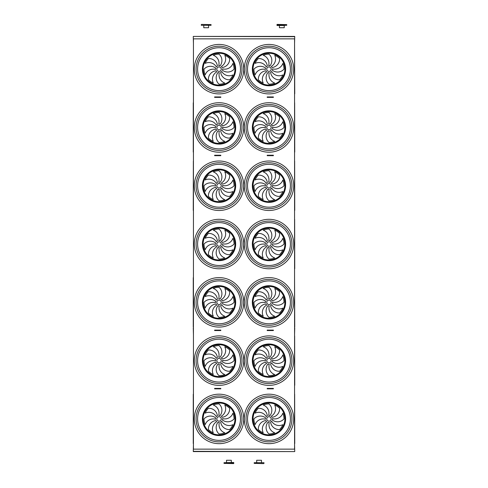 <?xml version="1.0" encoding="UTF-8"?>
<svg xmlns="http://www.w3.org/2000/svg" width="488" height="488" viewBox="0 0 488 488"><rect width="100%" height="100%" fill="white"/><g stroke="black" fill="none" stroke-linecap="round" stroke-linejoin="round"><path stroke-width="0.73" d="M294.563 449.137L193.437 449.137L193.437 38.863L294.563 38.863L294.563 449.137M267.82 388.845L273.384 388.845L273.384 388.399L267.192 388.399L267.192 388.845L267.82 388.845L267.82 388.399M214.622 388.845L214.622 388.399L220.814 388.399L220.814 388.845L214.622 388.845M216.532 330.547L214.622 330.547L214.622 330.108L220.186 330.108L220.186 330.547L216.532 330.547L216.532 330.108M267.82 330.547L273.384 330.547L273.384 330.108L267.192 330.108L267.192 330.547L267.82 330.547L267.82 330.108M267.82 97.38L273.384 97.38L273.384 96.935L267.192 96.935L267.192 97.38L267.82 97.38L267.82 96.935M267.82 155.672L273.384 155.672L273.384 155.227L267.192 155.227L267.192 155.672L267.82 155.672L267.82 155.227M216.532 155.672L214.622 155.672L214.622 155.227L220.186 155.227L220.186 155.672L216.532 155.672L216.532 155.227M216.532 97.38L214.622 97.38L214.622 96.935L220.186 96.935L220.186 97.38L216.532 97.38L216.532 96.935M294.734 36.679L193.272 36.417L294.734 36.417L294.563 43.536M193.272 36.679L193.437 43.536M294.563 153L294.563 160.119M294.734 327.881L294.563 335M193.437 444.464L193.272 451.583L294.734 451.583L193.272 451.321M294.563 444.464L294.734 451.321M193.437 93.751L193.437 44.329M294.74 93.824L294.563 44.329M219.039 71.388A2.226 2.226 0 0 0 220.966 68.052A2.226 2.226 0 0 0 217.111 68.052A2.226 2.226 0 0 0 219.039 71.388M217.41 66.002A8.589 8.589 0 0 0 208.406 58.536A15.036 15.036 0 0 0 205.149 63.41A8.589 8.589 0 0 1 216.324 66.868A3.562 3.562 0 0 1 217.41 66.002M218.746 65.618A3.562 3.562 0 0 1 220.125 65.776A8.589 8.589 0 0 0 219.039 54.131A15.036 15.036 0 0 0 213.286 55.272A8.589 8.589 0 0 1 218.746 65.618M221.339 66.447A3.562 3.562 0 0 1 222.205 67.533A8.589 8.589 0 0 0 229.671 58.536A15.036 15.036 0 0 0 224.791 55.272A8.589 8.589 0 0 1 221.339 66.447M222.589 68.869A3.562 3.562 0 0 1 222.43 70.248A8.589 8.589 0 0 0 234.075 69.168A15.036 15.036 0 0 0 232.929 63.41A8.589 8.589 0 0 1 222.589 68.869M221.759 71.462A3.562 3.562 0 0 1 220.674 72.328A8.589 8.589 0 0 0 229.671 79.794A15.036 15.036 0 0 0 232.929 74.92A8.589 8.589 0 0 1 221.759 71.462M219.338 72.712A3.562 3.562 0 0 1 217.953 72.553A8.589 8.589 0 0 0 219.039 84.198A15.036 15.036 0 0 0 224.791 83.058A8.589 8.589 0 0 1 219.338 72.712M216.739 71.882A3.562 3.562 0 0 1 215.873 70.797A8.589 8.589 0 0 0 208.406 79.794A15.036 15.036 0 0 0 213.286 83.058A8.589 8.589 0 0 1 216.739 71.882M215.495 69.461A3.562 3.562 0 0 1 215.647 68.082A8.589 8.589 0 0 0 204.002 69.168A15.036 15.036 0 0 0 205.149 74.92A8.589 8.589 0 0 1 215.495 69.461M268.967 71.388A2.226 2.226 0 0 0 270.895 68.052A2.226 2.226 0 0 0 267.04 68.052A2.226 2.226 0 0 0 268.967 71.388M267.332 66.002A8.589 8.589 0 0 0 258.335 58.536A15.036 15.036 0 0 0 255.078 63.41A8.589 8.589 0 0 1 266.247 66.868A3.562 3.562 0 0 1 267.332 66.002M268.668 65.618A3.562 3.562 0 0 1 270.053 65.776A8.589 8.589 0 0 0 268.967 54.131A15.036 15.036 0 0 0 263.215 55.272A8.589 8.589 0 0 1 268.668 65.618M271.267 66.447A3.562 3.562 0 0 1 272.133 67.533A8.589 8.589 0 0 0 279.6 58.536A15.036 15.036 0 0 0 274.72 55.272A8.589 8.589 0 0 1 271.267 66.447M272.511 68.869A3.562 3.562 0 0 1 272.359 70.248A8.589 8.589 0 0 0 284.004 69.168A15.036 15.036 0 0 0 282.857 63.41A8.589 8.589 0 0 1 272.511 68.869M271.682 71.462A3.562 3.562 0 0 1 270.596 72.328A8.589 8.589 0 0 0 279.6 79.794A15.036 15.036 0 0 0 282.857 74.92A8.589 8.589 0 0 1 271.682 71.462M269.26 72.712A3.562 3.562 0 0 1 267.881 72.553A8.589 8.589 0 0 0 268.967 84.198A15.036 15.036 0 0 0 274.72 83.058A8.589 8.589 0 0 1 269.26 72.712M266.668 71.882A3.562 3.562 0 0 1 265.801 70.797A8.589 8.589 0 0 0 258.335 79.794A15.036 15.036 0 0 0 263.215 83.058A8.589 8.589 0 0 1 266.668 71.882M265.417 69.461A3.562 3.562 0 0 1 265.576 68.082A8.589 8.589 0 0 0 253.931 69.168A15.036 15.036 0 0 0 255.078 74.92A8.589 8.589 0 0 1 265.417 69.461M268.967 92.128A22.96 22.96 0 0 0 288.853 57.688A22.96 22.96 0 0 0 249.081 57.688A22.96 22.96 0 0 0 268.967 92.128A22.96 22.96 0 0 1 249.081 57.688A22.96 22.96 0 0 1 288.853 57.688A22.96 22.96 0 0 1 268.967 92.128M219.039 92.128A22.96 22.96 0 0 0 238.925 57.688A22.96 22.96 0 0 0 199.153 57.688A22.96 22.96 0 0 0 219.039 92.128A22.96 22.96 0 0 1 199.153 57.688A22.96 22.96 0 0 1 238.925 57.688A22.96 22.96 0 0 1 219.039 92.128M193.26 152.11L193.26 102.797L193.437 152.042M294.648 102.718L294.74 152.116L294.563 102.87M219.039 129.686A2.226 2.226 0 0 0 220.966 126.343A2.226 2.226 0 0 0 217.111 126.343A2.226 2.226 0 0 0 219.039 129.686M217.41 124.294A8.589 8.589 0 0 0 208.406 116.827A15.036 15.036 0 0 0 205.149 121.707A8.589 8.589 0 0 1 216.324 125.16A3.562 3.562 0 0 1 217.41 124.294M218.746 123.909A3.562 3.562 0 0 1 220.125 124.068A8.589 8.589 0 0 0 219.039 112.423A15.036 15.036 0 0 0 213.286 113.57A8.589 8.589 0 0 1 218.746 123.909M221.339 124.739A3.562 3.562 0 0 1 222.205 125.825A8.589 8.589 0 0 0 229.671 116.827A15.036 15.036 0 0 0 224.791 113.57A8.589 8.589 0 0 1 221.339 124.739M222.589 127.161A3.562 3.562 0 0 1 222.43 128.545A8.589 8.589 0 0 0 234.075 127.459A15.036 15.036 0 0 0 232.929 121.707A8.589 8.589 0 0 1 222.589 127.161M221.759 129.759A3.562 3.562 0 0 1 220.674 130.625A8.589 8.589 0 0 0 229.671 138.092A15.036 15.036 0 0 0 232.929 133.212A8.589 8.589 0 0 1 221.759 129.759M219.338 131.004A3.562 3.562 0 0 1 217.953 130.851A8.589 8.589 0 0 0 219.039 142.496A15.036 15.036 0 0 0 224.791 141.349A8.589 8.589 0 0 1 219.338 131.004M216.739 130.174A3.562 3.562 0 0 1 215.873 129.088A8.589 8.589 0 0 0 208.406 138.092A15.036 15.036 0 0 0 213.286 141.349A8.589 8.589 0 0 1 216.739 130.174M215.495 127.752A3.562 3.562 0 0 1 215.647 126.374A8.589 8.589 0 0 0 204.002 127.459A15.036 15.036 0 0 0 205.149 133.212A8.589 8.589 0 0 1 215.495 127.752M268.967 129.686A2.226 2.226 0 0 0 270.895 126.343A2.226 2.226 0 0 0 267.04 126.343A2.226 2.226 0 0 0 268.967 129.686M267.332 124.294A8.589 8.589 0 0 0 258.335 116.827A15.036 15.036 0 0 0 255.078 121.707A8.589 8.589 0 0 1 266.247 125.16A3.562 3.562 0 0 1 267.332 124.294M268.668 123.909A3.562 3.562 0 0 1 270.053 124.068A8.589 8.589 0 0 0 268.967 112.423A15.036 15.036 0 0 0 263.215 113.57A8.589 8.589 0 0 1 268.668 123.909M271.267 124.739A3.562 3.562 0 0 1 272.133 125.825A8.589 8.589 0 0 0 279.6 116.827A15.036 15.036 0 0 0 274.72 113.57A8.589 8.589 0 0 1 271.267 124.739M272.511 127.161A3.562 3.562 0 0 1 272.359 128.545A8.589 8.589 0 0 0 284.004 127.459A15.036 15.036 0 0 0 282.857 121.707A8.589 8.589 0 0 1 272.511 127.161M271.682 129.759A3.562 3.562 0 0 1 270.596 130.625A8.589 8.589 0 0 0 279.6 138.092A15.036 15.036 0 0 0 282.857 133.212A8.589 8.589 0 0 1 271.682 129.759M269.26 131.004A3.562 3.562 0 0 1 267.881 130.851A8.589 8.589 0 0 0 268.967 142.496A15.036 15.036 0 0 0 274.72 141.349A8.589 8.589 0 0 1 269.26 131.004M266.668 130.174A3.562 3.562 0 0 1 265.801 129.088A8.589 8.589 0 0 0 258.335 138.092A15.036 15.036 0 0 0 263.215 141.349A8.589 8.589 0 0 1 266.668 130.174M265.417 127.752A3.562 3.562 0 0 1 265.576 126.374A8.589 8.589 0 0 0 253.931 127.459A15.036 15.036 0 0 0 255.078 133.212A8.589 8.589 0 0 1 265.417 127.752M268.967 150.42A22.96 22.96 0 0 1 249.081 115.979A22.96 22.96 0 0 1 288.853 115.979A22.96 22.96 0 0 1 268.967 150.42M219.039 150.42A22.96 22.96 0 0 1 199.153 115.979A22.96 22.96 0 0 1 238.925 115.979A22.96 22.96 0 0 1 219.039 150.42M193.26 210.401L193.352 161.125L193.437 210.59M294.648 161.01L294.74 210.413L294.563 161.168M219.039 187.978A2.226 2.226 0 0 0 220.966 184.641A2.226 2.226 0 0 0 217.111 184.641A2.226 2.226 0 0 0 219.039 187.978M217.41 182.585A8.589 8.589 0 0 0 208.406 175.119A15.036 15.036 0 0 0 205.149 179.999A8.589 8.589 0 0 1 216.324 183.451A3.562 3.562 0 0 1 217.41 182.585M218.746 182.207A3.562 3.562 0 0 1 220.125 182.359A8.589 8.589 0 0 0 219.039 170.715A15.036 15.036 0 0 0 213.286 171.861A8.589 8.589 0 0 1 218.746 182.207M221.339 183.03A3.562 3.562 0 0 1 222.205 184.122A8.589 8.589 0 0 0 229.671 175.119A15.036 15.036 0 0 0 224.791 171.861A8.589 8.589 0 0 1 221.339 183.03M222.589 185.452A3.562 3.562 0 0 1 222.43 186.837A8.589 8.589 0 0 0 234.075 185.751A15.036 15.036 0 0 0 232.929 179.999A8.589 8.589 0 0 1 222.589 185.452M221.759 188.051A3.562 3.562 0 0 1 220.674 188.917A8.589 8.589 0 0 0 229.671 196.383A15.036 15.036 0 0 0 232.929 191.503A8.589 8.589 0 0 1 221.759 188.051M219.338 189.301A3.562 3.562 0 0 1 217.953 189.143A8.589 8.589 0 0 0 219.039 200.788A15.036 15.036 0 0 0 224.791 199.641A8.589 8.589 0 0 1 219.338 189.301M216.739 188.472A3.562 3.562 0 0 1 215.873 187.38A8.589 8.589 0 0 0 208.406 196.383A15.036 15.036 0 0 0 213.286 199.641A8.589 8.589 0 0 1 216.739 188.472M215.495 186.05A3.562 3.562 0 0 1 215.647 184.665A8.589 8.589 0 0 0 204.002 185.751A15.036 15.036 0 0 0 205.149 191.503A8.589 8.589 0 0 1 215.495 186.05M268.967 187.978A2.226 2.226 0 0 0 270.895 184.641A2.226 2.226 0 0 0 267.04 184.641A2.226 2.226 0 0 0 268.967 187.978M267.332 182.585A8.589 8.589 0 0 0 258.335 175.119A15.036 15.036 0 0 0 255.078 179.999A8.589 8.589 0 0 1 266.247 183.451A3.562 3.562 0 0 1 267.332 182.585M268.668 182.207A3.562 3.562 0 0 1 270.053 182.359A8.589 8.589 0 0 0 268.967 170.715A15.036 15.036 0 0 0 263.215 171.861A8.589 8.589 0 0 1 268.668 182.207M271.267 183.03A3.562 3.562 0 0 1 272.133 184.122A8.589 8.589 0 0 0 279.6 175.119A15.036 15.036 0 0 0 274.72 171.861A8.589 8.589 0 0 1 271.267 183.03M272.511 185.452A3.562 3.562 0 0 1 272.359 186.837A8.589 8.589 0 0 0 284.004 185.751A15.036 15.036 0 0 0 282.857 179.999A8.589 8.589 0 0 1 272.511 185.452M271.682 188.051A3.562 3.562 0 0 1 270.596 188.917A8.589 8.589 0 0 0 279.6 196.383A15.036 15.036 0 0 0 282.857 191.503A8.589 8.589 0 0 1 271.682 188.051M269.26 189.301A3.562 3.562 0 0 1 267.881 189.143A8.589 8.589 0 0 0 268.967 200.788A15.036 15.036 0 0 0 274.72 199.641A8.589 8.589 0 0 1 269.26 189.301M266.668 188.472A3.562 3.562 0 0 1 265.801 187.38A8.589 8.589 0 0 0 258.335 196.383A15.036 15.036 0 0 0 263.215 199.641A8.589 8.589 0 0 1 266.668 188.472M265.417 186.05A3.562 3.562 0 0 1 265.576 184.665A8.589 8.589 0 0 0 253.931 185.751A15.036 15.036 0 0 0 255.078 191.503A8.589 8.589 0 0 1 265.417 186.05M268.967 208.711A22.96 22.96 0 0 1 249.081 174.271A22.96 22.96 0 0 1 288.853 174.271A22.96 22.96 0 0 1 268.967 208.711M219.039 208.711A22.96 22.96 0 0 1 199.153 174.271A22.96 22.96 0 0 1 238.925 174.271A22.96 22.96 0 0 1 219.039 208.711M193.437 268.632L193.437 219.204M294.648 219.301L294.74 268.705L294.563 219.46M219.039 246.269A2.226 2.226 0 0 0 220.966 242.933A2.226 2.226 0 0 0 217.111 242.933A2.226 2.226 0 0 0 219.039 246.269M217.41 240.883A8.589 8.589 0 0 0 208.406 233.41A15.036 15.036 0 0 0 205.149 238.29A8.589 8.589 0 0 1 216.324 241.743A3.562 3.562 0 0 1 217.41 240.883M218.746 240.499A3.562 3.562 0 0 1 220.125 240.651A8.589 8.589 0 0 0 219.039 229.006A15.036 15.036 0 0 0 213.286 230.153A8.589 8.589 0 0 1 218.746 240.499M221.339 241.328A3.562 3.562 0 0 1 222.205 242.414A8.589 8.589 0 0 0 229.671 233.41A15.036 15.036 0 0 0 224.791 230.153A8.589 8.589 0 0 1 221.339 241.328M222.589 243.75A3.562 3.562 0 0 1 222.43 245.129A8.589 8.589 0 0 0 234.075 244.043A15.036 15.036 0 0 0 232.929 238.29A8.589 8.589 0 0 1 222.589 243.75M221.759 246.342A3.562 3.562 0 0 1 220.674 247.209A8.589 8.589 0 0 0 229.671 254.675A15.036 15.036 0 0 0 232.929 249.801A8.589 8.589 0 0 1 221.759 246.342M219.338 247.593A3.562 3.562 0 0 1 217.953 247.434A8.589 8.589 0 0 0 219.039 259.079A15.036 15.036 0 0 0 224.791 257.932A8.589 8.589 0 0 1 219.338 247.593M216.739 246.763A3.562 3.562 0 0 1 215.873 245.677A8.589 8.589 0 0 0 208.406 254.675A15.036 15.036 0 0 0 213.286 257.932A8.589 8.589 0 0 1 216.739 246.763M215.495 244.342A3.562 3.562 0 0 1 215.647 242.963A8.589 8.589 0 0 0 204.002 244.043A15.036 15.036 0 0 0 205.149 249.801A8.589 8.589 0 0 1 215.495 244.342M268.967 246.269A2.226 2.226 0 0 0 270.895 242.933A2.226 2.226 0 0 0 267.04 242.933A2.226 2.226 0 0 0 268.967 246.269M267.332 240.883A8.589 8.589 0 0 0 258.335 233.41A15.036 15.036 0 0 0 255.078 238.29A8.589 8.589 0 0 1 266.247 241.743A3.562 3.562 0 0 1 267.332 240.883M268.668 240.499A3.562 3.562 0 0 1 270.053 240.651A8.589 8.589 0 0 0 268.967 229.006A15.036 15.036 0 0 0 263.215 230.153A8.589 8.589 0 0 1 268.668 240.499M271.267 241.328A3.562 3.562 0 0 1 272.133 242.414A8.589 8.589 0 0 0 279.6 233.41A15.036 15.036 0 0 0 274.72 230.153A8.589 8.589 0 0 1 271.267 241.328M272.511 243.75A3.562 3.562 0 0 1 272.359 245.129A8.589 8.589 0 0 0 284.004 244.043A15.036 15.036 0 0 0 282.857 238.29A8.589 8.589 0 0 1 272.511 243.75M271.682 246.342A3.562 3.562 0 0 1 270.596 247.209A8.589 8.589 0 0 0 279.6 254.675A15.036 15.036 0 0 0 282.857 249.801A8.589 8.589 0 0 1 271.682 246.342M269.26 247.593A3.562 3.562 0 0 1 267.881 247.434A8.589 8.589 0 0 0 268.967 259.079A15.036 15.036 0 0 0 274.72 257.932A8.589 8.589 0 0 1 269.26 247.593M266.668 246.763A3.562 3.562 0 0 1 265.801 245.677A8.589 8.589 0 0 0 258.335 254.675A15.036 15.036 0 0 0 263.215 257.932A8.589 8.589 0 0 1 266.668 246.763M265.417 244.342A3.562 3.562 0 0 1 265.576 242.963A8.589 8.589 0 0 0 253.931 244.043A15.036 15.036 0 0 0 255.078 249.801A8.589 8.589 0 0 1 265.417 244.342M268.967 267.003A22.96 22.96 0 0 1 249.081 232.562A22.96 22.96 0 0 1 288.853 232.562A22.96 22.96 0 0 1 268.967 267.003M219.039 267.003A22.96 22.96 0 0 1 199.153 232.562A22.96 22.96 0 0 1 238.925 232.562A22.96 22.96 0 0 1 219.039 267.003M193.26 326.99L193.26 277.678L193.437 326.923M294.74 326.997L294.563 277.507M219.039 304.561A2.226 2.226 0 0 0 220.966 301.224A2.226 2.226 0 0 0 217.111 301.224A2.226 2.226 0 0 0 219.039 304.561M217.41 299.174A8.589 8.589 0 0 0 208.406 291.708A15.036 15.036 0 0 0 205.149 296.582A8.589 8.589 0 0 1 216.324 300.041A3.562 3.562 0 0 1 217.41 299.174M218.746 298.79A3.562 3.562 0 0 1 220.125 298.949A8.589 8.589 0 0 0 219.039 287.304A15.036 15.036 0 0 0 213.286 288.445A8.589 8.589 0 0 1 218.746 298.79M221.339 299.62A3.562 3.562 0 0 1 222.205 300.706A8.589 8.589 0 0 0 229.671 291.708A15.036 15.036 0 0 0 224.791 288.445A8.589 8.589 0 0 1 221.339 299.62M222.589 302.041A3.562 3.562 0 0 1 222.43 303.42A8.589 8.589 0 0 0 234.075 302.34A15.036 15.036 0 0 0 232.929 296.582A8.589 8.589 0 0 1 222.589 302.041M221.759 304.634A3.562 3.562 0 0 1 220.674 305.5A8.589 8.589 0 0 0 229.671 312.967A15.036 15.036 0 0 0 232.929 308.093A8.589 8.589 0 0 1 221.759 304.634M219.338 305.885A3.562 3.562 0 0 1 217.953 305.726A8.589 8.589 0 0 0 219.039 317.371A15.036 15.036 0 0 0 224.791 316.23A8.589 8.589 0 0 1 219.338 305.885M216.739 305.055A3.562 3.562 0 0 1 215.873 303.969A8.589 8.589 0 0 0 208.406 312.967A15.036 15.036 0 0 0 213.286 316.23A8.589 8.589 0 0 1 216.739 305.055M215.495 302.633A3.562 3.562 0 0 1 215.647 301.255A8.589 8.589 0 0 0 204.002 302.34A15.036 15.036 0 0 0 205.149 308.093A8.589 8.589 0 0 1 215.495 302.633M268.967 304.561A2.226 2.226 0 0 0 270.895 301.224A2.226 2.226 0 0 0 267.04 301.224A2.226 2.226 0 0 0 268.967 304.561M267.332 299.174A8.589 8.589 0 0 0 258.335 291.708A15.036 15.036 0 0 0 255.078 296.582A8.589 8.589 0 0 1 266.247 300.041A3.562 3.562 0 0 1 267.332 299.174M268.668 298.79A3.562 3.562 0 0 1 270.053 298.949A8.589 8.589 0 0 0 268.967 287.304A15.036 15.036 0 0 0 263.215 288.445A8.589 8.589 0 0 1 268.668 298.79M271.267 299.62A3.562 3.562 0 0 1 272.133 300.706A8.589 8.589 0 0 0 279.6 291.708A15.036 15.036 0 0 0 274.72 288.445A8.589 8.589 0 0 1 271.267 299.62M272.511 302.041A3.562 3.562 0 0 1 272.359 303.42A8.589 8.589 0 0 0 284.004 302.34A15.036 15.036 0 0 0 282.857 296.582A8.589 8.589 0 0 1 272.511 302.041M271.682 304.634A3.562 3.562 0 0 1 270.596 305.5A8.589 8.589 0 0 0 279.6 312.967A15.036 15.036 0 0 0 282.857 308.093A8.589 8.589 0 0 1 271.682 304.634M269.26 305.885A3.562 3.562 0 0 1 267.881 305.726A8.589 8.589 0 0 0 268.967 317.371A15.036 15.036 0 0 0 274.72 316.23A8.589 8.589 0 0 1 269.26 305.885M266.668 305.055A3.562 3.562 0 0 1 265.801 303.969A8.589 8.589 0 0 0 258.335 312.967A15.036 15.036 0 0 0 263.215 316.23A8.589 8.589 0 0 1 266.668 305.055M265.417 302.633A3.562 3.562 0 0 1 265.576 301.255A8.589 8.589 0 0 0 253.931 302.34A15.036 15.036 0 0 0 255.078 308.093A8.589 8.589 0 0 1 265.417 302.633M268.967 325.301A22.96 22.96 0 0 1 249.081 290.854A22.96 22.96 0 0 1 288.853 290.854A22.96 22.96 0 0 1 268.967 325.301M219.039 325.301A22.96 22.96 0 0 1 199.153 290.854A22.96 22.96 0 0 1 238.925 290.854A22.96 22.96 0 0 1 219.039 325.301M193.437 385.215L193.437 335.793M294.648 335.89L294.74 385.288L294.563 336.043M219.039 362.852A2.226 2.226 0 0 0 220.966 359.516A2.226 2.226 0 0 0 217.111 359.516A2.226 2.226 0 0 0 219.039 362.852M217.41 357.466A8.589 8.589 0 0 0 208.406 350A15.036 15.036 0 0 0 205.149 354.88A8.589 8.589 0 0 1 216.324 358.332A3.562 3.562 0 0 1 217.41 357.466M218.746 357.082A3.562 3.562 0 0 1 220.125 357.24A8.589 8.589 0 0 0 219.039 345.595A15.036 15.036 0 0 0 213.286 346.742A8.589 8.589 0 0 1 218.746 357.082M221.339 357.911A3.562 3.562 0 0 1 222.205 358.997A8.589 8.589 0 0 0 229.671 350A15.036 15.036 0 0 0 224.791 346.742A8.589 8.589 0 0 1 221.339 357.911M222.589 360.333A3.562 3.562 0 0 1 222.43 361.712A8.589 8.589 0 0 0 234.075 360.632A15.036 15.036 0 0 0 232.929 354.88A8.589 8.589 0 0 1 222.589 360.333M221.759 362.932A3.562 3.562 0 0 1 220.674 363.792A8.589 8.589 0 0 0 229.671 371.264A15.036 15.036 0 0 0 232.929 366.384A8.589 8.589 0 0 1 221.759 362.932M219.338 364.176A3.562 3.562 0 0 1 217.953 364.024A8.589 8.589 0 0 0 219.039 375.668A15.036 15.036 0 0 0 224.791 374.522A8.589 8.589 0 0 1 219.338 364.176M216.739 363.346A3.562 3.562 0 0 1 215.873 362.261A8.589 8.589 0 0 0 208.406 371.264A15.036 15.036 0 0 0 213.286 374.522A8.589 8.589 0 0 1 216.739 363.346M215.495 360.925A3.562 3.562 0 0 1 215.647 359.546A8.589 8.589 0 0 0 204.002 360.632A15.036 15.036 0 0 0 205.149 366.384A8.589 8.589 0 0 1 215.495 360.925M268.967 362.852A2.226 2.226 0 0 0 270.895 359.516A2.226 2.226 0 0 0 267.04 359.516A2.226 2.226 0 0 0 268.967 362.852M267.332 357.466A8.589 8.589 0 0 0 258.335 350A15.036 15.036 0 0 0 255.078 354.88A8.589 8.589 0 0 1 266.247 358.332A3.562 3.562 0 0 1 267.332 357.466M268.668 357.082A3.562 3.562 0 0 1 270.053 357.24A8.589 8.589 0 0 0 268.967 345.595A15.036 15.036 0 0 0 263.215 346.742A8.589 8.589 0 0 1 268.668 357.082M271.267 357.911A3.562 3.562 0 0 1 272.133 358.997A8.589 8.589 0 0 0 279.6 350A15.036 15.036 0 0 0 274.72 346.742A8.589 8.589 0 0 1 271.267 357.911M272.511 360.333A3.562 3.562 0 0 1 272.359 361.712A8.589 8.589 0 0 0 284.004 360.632A15.036 15.036 0 0 0 282.857 354.88A8.589 8.589 0 0 1 272.511 360.333M271.682 362.932A3.562 3.562 0 0 1 270.596 363.792A8.589 8.589 0 0 0 279.6 371.264A15.036 15.036 0 0 0 282.857 366.384A8.589 8.589 0 0 1 271.682 362.932M269.26 364.176A3.562 3.562 0 0 1 267.881 364.024A8.589 8.589 0 0 0 268.967 375.668A15.036 15.036 0 0 0 274.72 374.522A8.589 8.589 0 0 1 269.26 364.176M266.668 363.346A3.562 3.562 0 0 1 265.801 362.261A8.589 8.589 0 0 0 258.335 371.264A15.036 15.036 0 0 0 263.215 374.522A8.589 8.589 0 0 1 266.668 363.346M265.417 360.925A3.562 3.562 0 0 1 265.576 359.546A8.589 8.589 0 0 0 253.931 360.632A15.036 15.036 0 0 0 255.078 366.384A8.589 8.589 0 0 1 265.417 360.925M268.967 383.592A22.96 22.96 0 0 1 249.081 349.152A22.96 22.96 0 0 1 288.853 349.152A22.96 22.96 0 0 1 268.967 383.592M219.039 383.592A22.96 22.96 0 0 1 199.153 349.152A22.96 22.96 0 0 1 238.925 349.152A22.96 22.96 0 0 1 219.039 383.592M265.417 419.222A3.562 3.562 0 0 1 265.576 417.838A8.589 8.589 0 0 0 253.931 418.924A15.036 15.036 0 0 0 255.078 424.676A8.589 8.589 0 0 1 265.417 419.222M266.668 421.644A3.562 3.562 0 0 1 265.801 420.552A8.589 8.589 0 0 0 258.335 429.556A15.036 15.036 0 0 0 263.215 432.813A8.589 8.589 0 0 1 266.668 421.644M269.26 422.474A3.562 3.562 0 0 1 267.881 422.315A8.589 8.589 0 0 0 268.967 433.96A15.036 15.036 0 0 0 274.72 432.813A8.589 8.589 0 0 1 269.26 422.474M271.682 421.223A3.562 3.562 0 0 1 270.596 422.09A8.589 8.589 0 0 0 279.6 429.556A15.036 15.036 0 0 0 282.857 424.676A8.589 8.589 0 0 1 271.682 421.223M272.511 418.625A3.562 3.562 0 0 1 272.359 420.009A8.589 8.589 0 0 0 284.004 418.924A15.036 15.036 0 0 0 282.857 413.171A8.589 8.589 0 0 1 272.511 418.625M271.267 416.203A3.562 3.562 0 0 1 272.133 417.295A8.589 8.589 0 0 0 279.6 408.291A15.036 15.036 0 0 0 274.72 405.034A8.589 8.589 0 0 1 271.267 416.203M268.668 415.373A3.562 3.562 0 0 1 270.053 415.532A8.589 8.589 0 0 0 268.967 403.887A15.036 15.036 0 0 0 263.215 405.034A8.589 8.589 0 0 1 268.668 415.373M267.332 415.758A8.589 8.589 0 0 0 258.335 408.291A15.036 15.036 0 0 0 255.078 413.171A8.589 8.589 0 0 1 266.247 416.624A3.562 3.562 0 0 1 267.332 415.758M268.967 421.15A2.226 2.226 0 0 0 270.895 417.813A2.226 2.226 0 0 0 267.04 417.813A2.226 2.226 0 0 0 268.967 421.15M215.495 419.222A3.562 3.562 0 0 1 215.647 417.838A8.589 8.589 0 0 0 204.002 418.924A15.036 15.036 0 0 0 205.149 424.676A8.589 8.589 0 0 1 215.495 419.222M216.739 421.644A3.562 3.562 0 0 1 215.873 420.552A8.589 8.589 0 0 0 208.406 429.556A15.036 15.036 0 0 0 213.286 432.813A8.589 8.589 0 0 1 216.739 421.644M219.338 422.474A3.562 3.562 0 0 1 217.953 422.315A8.589 8.589 0 0 0 219.039 433.96A15.036 15.036 0 0 0 224.791 432.813A8.589 8.589 0 0 1 219.338 422.474M221.759 421.223A3.562 3.562 0 0 1 220.674 422.09A8.589 8.589 0 0 0 229.671 429.556A15.036 15.036 0 0 0 232.929 424.676A8.589 8.589 0 0 1 221.759 421.223M222.589 418.625A3.562 3.562 0 0 1 222.43 420.009A8.589 8.589 0 0 0 234.075 418.924A15.036 15.036 0 0 0 232.929 413.171A8.589 8.589 0 0 1 222.589 418.625M221.339 416.203A3.562 3.562 0 0 1 222.205 417.295A8.589 8.589 0 0 0 229.671 408.291A15.036 15.036 0 0 0 224.791 405.034A8.589 8.589 0 0 1 221.339 416.203M218.746 415.373A3.562 3.562 0 0 1 220.125 415.532A8.589 8.589 0 0 0 219.039 403.887A15.036 15.036 0 0 0 213.286 405.034A8.589 8.589 0 0 1 218.746 415.373M217.41 415.758A8.589 8.589 0 0 0 208.406 408.291A15.036 15.036 0 0 0 205.149 413.171A8.589 8.589 0 0 1 216.324 416.624A3.562 3.562 0 0 1 217.41 415.758M219.039 421.15A2.226 2.226 0 0 0 220.966 417.813A2.226 2.226 0 0 0 217.111 417.813A2.226 2.226 0 0 0 219.039 421.15M268.967 441.884A22.96 22.96 0 0 1 249.081 407.443A22.96 22.96 0 0 1 288.853 407.443A22.96 22.96 0 0 1 268.967 441.884A22.96 22.96 0 0 1 249.081 407.443A22.96 22.96 0 0 1 288.853 407.443A22.96 22.96 0 0 1 268.967 441.884M219.039 441.884A22.96 22.96 0 0 1 199.153 407.443A22.96 22.96 0 0 1 238.925 407.443A22.96 22.96 0 0 1 219.039 441.884A22.96 22.96 0 0 1 199.153 407.443A22.96 22.96 0 0 1 238.925 407.443A22.96 22.96 0 0 1 219.039 441.884M193.26 443.574L193.26 394.261L193.26 443.574M193.437 394.09L193.437 443.763M294.648 394.182L294.74 443.586L294.563 394.334M193.272 327.881L193.437 335M193.437 153L193.437 160.119M272.566 388.845L272.566 388.399M271.474 388.845L271.474 388.399M216.532 388.845L216.532 388.399M220.186 388.845L220.186 388.399M215.44 388.845L215.44 388.399M215.44 330.547L215.44 330.108M220.186 330.108L220.814 330.108L220.814 330.547L220.186 330.547M272.566 330.547L272.566 330.108M271.474 330.547L271.474 330.108M272.566 97.38L272.566 96.935M271.474 97.38L271.474 96.935M272.566 155.672L272.566 155.227M271.474 155.672L271.474 155.227M215.44 155.672L215.44 155.227M220.186 155.227L220.814 155.227L220.814 155.672L220.186 155.672M215.44 97.38L215.44 96.935M220.186 96.935L220.814 96.935L220.814 97.38L220.186 97.38M233.813 462.709L224.023 462.709L233.587 462.49L233.587 463.6L224.023 463.38L233.813 463.38M263.984 463.38L263.984 462.709L254.193 462.709L254.193 463.38L263.758 463.6L254.193 463.38M254.193 462.709L263.984 462.709M261.489 463.6L263.758 463.6M211.072 25.291L201.282 25.291L211.072 25.291L211.072 24.62L201.507 24.4L211.072 24.62M276.934 25.291L286.724 25.291L277.154 25.51L277.154 24.4L286.724 24.62L276.934 24.62M284.229 25.51L279.423 25.51L284.229 25.51L284.229 27.737L279.423 27.737L279.423 25.51M256.688 462.49L256.688 460.263L261.489 460.263L261.489 462.49M226.517 462.49L226.517 460.263L231.318 460.263L231.318 462.49M208.583 25.51L208.583 27.737L203.777 27.737L203.777 25.51M219.039 93.909A24.742 24.742 0 0 1 197.616 56.797A24.742 24.742 0 0 1 240.468 56.797A24.742 24.742 0 0 1 219.039 93.909M268.967 93.909A24.742 24.742 0 0 1 247.538 56.797A24.742 24.742 0 0 1 290.39 56.797A24.742 24.742 0 0 1 268.967 93.909M219.039 152.201A24.742 24.742 0 0 1 197.616 115.089A24.742 24.742 0 0 1 240.468 115.089A24.742 24.742 0 0 1 219.039 152.201M268.967 152.201A24.742 24.742 0 0 1 247.538 115.089A24.742 24.742 0 0 1 290.39 115.089A24.742 24.742 0 0 1 268.967 152.201M219.039 210.493A24.742 24.742 0 0 1 197.616 173.38A24.742 24.742 0 0 1 240.468 173.38A24.742 24.742 0 0 1 219.039 210.493M268.967 210.493A24.742 24.742 0 0 1 247.538 173.38A24.742 24.742 0 0 1 290.39 173.38A24.742 24.742 0 0 1 268.967 210.493M219.039 268.784A24.742 24.742 0 0 1 197.616 231.672A24.742 24.742 0 0 1 240.468 231.672A24.742 24.742 0 0 1 219.039 268.784M268.967 268.784A24.742 24.742 0 0 1 247.538 231.672A24.742 24.742 0 0 1 290.39 231.672A24.742 24.742 0 0 1 268.967 268.784M219.039 327.076A24.742 24.742 0 0 1 197.616 289.97A24.742 24.742 0 0 1 240.468 289.97A24.742 24.742 0 0 1 219.039 327.076M268.967 327.076A24.742 24.742 0 0 1 247.538 289.97A24.742 24.742 0 0 1 290.39 289.97A24.742 24.742 0 0 1 268.967 327.076M219.039 385.374A24.742 24.742 0 0 1 197.616 348.261A24.742 24.742 0 0 1 240.468 348.261A24.742 24.742 0 0 1 219.039 385.374M268.967 385.374A24.742 24.742 0 0 1 247.538 348.261A24.742 24.742 0 0 1 290.39 348.261A24.742 24.742 0 0 1 268.967 385.374M268.967 443.665A24.742 24.742 0 0 1 247.538 406.553A24.742 24.742 0 0 1 290.39 406.553A24.742 24.742 0 0 1 268.967 443.665M219.039 443.665A24.742 24.742 0 0 1 197.616 406.553A24.742 24.742 0 0 1 240.468 406.553A24.742 24.742 0 0 1 219.039 443.665M294.563 93.751L294.563 44.579M219.039 85.796A16.629 16.629 0 0 1 204.637 60.854A16.629 16.629 0 0 1 233.441 60.854A16.629 16.629 0 0 1 219.039 85.796M219.039 85.089A15.927 15.927 0 0 0 232.831 61.201A15.927 15.927 0 0 0 205.247 61.201A15.927 15.927 0 0 0 219.039 85.089M268.967 85.796A16.629 16.629 0 0 1 254.565 60.854A16.629 16.629 0 0 1 283.369 60.854A16.629 16.629 0 0 1 268.967 85.796M268.967 85.089A15.927 15.927 0 0 0 282.759 61.201A15.927 15.927 0 0 0 255.175 61.201A15.927 15.927 0 0 0 268.967 85.089M268.967 90.603A21.441 21.441 0 0 0 290.409 69.168A21.441 21.441 0 0 0 268.967 47.726A21.441 21.441 0 0 0 247.526 69.168A21.441 21.441 0 0 0 268.967 90.603M219.039 90.603A21.441 21.441 0 0 0 240.48 69.168A21.441 21.441 0 0 0 219.039 47.726A21.441 21.441 0 0 0 197.597 69.168A21.441 21.441 0 0 0 219.039 90.603M219.039 144.088A16.629 16.629 0 0 1 204.637 119.145A16.629 16.629 0 0 1 233.441 119.145A16.629 16.629 0 0 1 219.039 144.088M219.039 143.387A15.927 15.927 0 0 0 232.831 119.493A15.927 15.927 0 0 0 205.247 119.493A15.927 15.927 0 0 0 219.039 143.387M268.967 144.088A16.629 16.629 0 0 1 254.565 119.145A16.629 16.629 0 0 1 283.369 119.145A16.629 16.629 0 0 1 268.967 144.088M268.967 143.387A15.927 15.927 0 0 0 282.759 119.493A15.927 15.927 0 0 0 255.175 119.493A15.927 15.927 0 0 0 268.967 143.387M268.967 148.901A21.441 21.441 0 0 0 290.409 127.459A21.441 21.441 0 0 0 268.967 106.018A21.441 21.441 0 0 0 247.526 127.459A21.441 21.441 0 0 0 268.967 148.901M219.039 148.901A21.441 21.441 0 0 0 240.48 127.459A21.441 21.441 0 0 0 219.039 106.018A21.441 21.441 0 0 0 197.597 127.459A21.441 21.441 0 0 0 219.039 148.901M219.039 202.38A16.629 16.629 0 0 1 204.637 177.437A16.629 16.629 0 0 1 233.441 177.437A16.629 16.629 0 0 1 219.039 202.38M219.039 201.678A15.927 15.927 0 0 0 232.831 177.791A15.927 15.927 0 0 0 205.247 177.791A15.927 15.927 0 0 0 219.039 201.678M268.967 202.38A16.629 16.629 0 0 1 254.565 177.437A16.629 16.629 0 0 1 283.369 177.437A16.629 16.629 0 0 1 268.967 202.38M268.967 201.678A15.927 15.927 0 0 0 282.759 177.791A15.927 15.927 0 0 0 255.175 177.791A15.927 15.927 0 0 0 268.967 201.678M268.967 207.193A21.441 21.441 0 0 0 290.409 185.751A21.441 21.441 0 0 0 268.967 164.31A21.441 21.441 0 0 0 247.526 185.751A21.441 21.441 0 0 0 268.967 207.193M219.039 207.193A21.441 21.441 0 0 0 240.48 185.751A21.441 21.441 0 0 0 219.039 164.31A21.441 21.441 0 0 0 197.597 185.751A21.441 21.441 0 0 0 219.039 207.193M219.039 260.671A16.629 16.629 0 0 1 204.637 235.728A16.629 16.629 0 0 1 233.441 235.728A16.629 16.629 0 0 1 219.039 260.671M219.039 259.97A15.927 15.927 0 0 0 232.831 236.082A15.927 15.927 0 0 0 205.247 236.082A15.927 15.927 0 0 0 219.039 259.97M268.967 260.671A16.629 16.629 0 0 1 254.565 235.728A16.629 16.629 0 0 1 283.369 235.728A16.629 16.629 0 0 1 268.967 260.671M268.967 259.97A15.927 15.927 0 0 0 282.759 236.082A15.927 15.927 0 0 0 255.175 236.082A15.927 15.927 0 0 0 268.967 259.97M268.967 265.484A21.441 21.441 0 0 0 290.409 244.043A21.441 21.441 0 0 0 268.967 222.607A21.441 21.441 0 0 0 247.526 244.043A21.441 21.441 0 0 0 268.967 265.484M219.039 265.484A21.441 21.441 0 0 0 240.48 244.043A21.441 21.441 0 0 0 219.039 222.607A21.441 21.441 0 0 0 197.597 244.043A21.441 21.441 0 0 0 219.039 265.484M294.563 326.923L294.563 277.751M219.039 318.969A16.629 16.629 0 0 1 204.637 294.02A16.629 16.629 0 0 1 233.441 294.02A16.629 16.629 0 0 1 219.039 318.969M219.039 318.261A15.927 15.927 0 0 0 232.831 294.374A15.927 15.927 0 0 0 205.247 294.374A15.927 15.927 0 0 0 219.039 318.261M268.967 318.969A16.629 16.629 0 0 1 254.565 294.02A16.629 16.629 0 0 1 283.369 294.02A16.629 16.629 0 0 1 268.967 318.969M268.967 318.261A15.927 15.927 0 0 0 282.759 294.374A15.927 15.927 0 0 0 255.175 294.374A15.927 15.927 0 0 0 268.967 318.261M268.967 323.776A21.441 21.441 0 0 0 290.409 302.34A21.441 21.441 0 0 0 268.967 280.899A21.441 21.441 0 0 0 247.526 302.34A21.441 21.441 0 0 0 268.967 323.776M219.039 323.776A21.441 21.441 0 0 0 240.48 302.34A21.441 21.441 0 0 0 219.039 280.899A21.441 21.441 0 0 0 197.597 302.34A21.441 21.441 0 0 0 219.039 323.776M219.039 377.261A16.629 16.629 0 0 1 204.637 352.318A16.629 16.629 0 0 1 233.441 352.318A16.629 16.629 0 0 1 219.039 377.261M219.039 376.553A15.927 15.927 0 0 0 232.831 352.665A15.927 15.927 0 0 0 205.247 352.665A15.927 15.927 0 0 0 219.039 376.553M268.967 377.261A16.629 16.629 0 0 1 254.565 352.318A16.629 16.629 0 0 1 283.369 352.318A16.629 16.629 0 0 1 268.967 377.261M268.967 376.553A15.927 15.927 0 0 0 282.759 352.665A15.927 15.927 0 0 0 255.175 352.665A15.927 15.927 0 0 0 268.967 376.553M268.967 382.067A21.441 21.441 0 0 0 290.409 360.632A21.441 21.441 0 0 0 268.967 339.19A21.441 21.441 0 0 0 247.526 360.632A21.441 21.441 0 0 0 268.967 382.067M219.039 382.067A21.441 21.441 0 0 0 240.48 360.632A21.441 21.441 0 0 0 219.039 339.19A21.441 21.441 0 0 0 197.597 360.632A21.441 21.441 0 0 0 219.039 382.067M268.967 434.851A15.927 15.927 0 0 0 282.759 410.963A15.927 15.927 0 0 0 255.175 410.963A15.927 15.927 0 0 0 268.967 434.851M219.039 434.851A15.927 15.927 0 0 0 232.831 410.963A15.927 15.927 0 0 0 205.247 410.963A15.927 15.927 0 0 0 219.039 434.851M219.039 435.552A16.629 16.629 0 0 1 202.41 418.924A16.629 16.629 0 0 1 219.039 402.295A16.629 16.629 0 0 1 235.667 418.924A16.629 16.629 0 0 1 219.039 435.552M219.039 397.482A21.441 21.441 0 0 0 197.597 418.924A21.441 21.441 0 0 0 219.039 440.365A21.441 21.441 0 0 0 240.48 418.924A21.441 21.441 0 0 0 219.039 397.482M268.967 435.552A16.629 16.629 0 0 1 252.339 418.924A16.629 16.629 0 0 1 268.967 402.295A16.629 16.629 0 0 1 285.596 418.924A16.629 16.629 0 0 1 268.967 435.552M268.967 397.482A21.441 21.441 0 0 0 247.526 418.924A21.441 21.441 0 0 0 268.967 440.365A21.441 21.441 0 0 0 290.409 418.924A21.441 21.441 0 0 0 268.967 397.482M224.023 462.709L224.023 463.38M201.282 25.291L201.282 24.62M286.724 25.291L286.724 24.62"/></g></svg>
